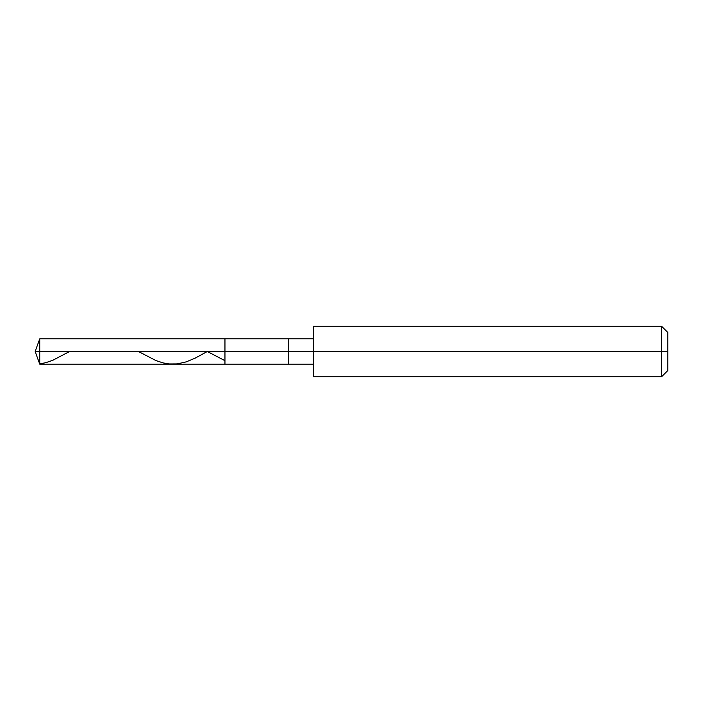 <?xml version="1.0" encoding="UTF-8"?>
<svg xmlns="http://www.w3.org/2000/svg" width="703" height="703" viewBox="0 0 703 703"><rect width="100%" height="100%" fill="white"/><g stroke="black" fill="none" stroke-linecap="round" stroke-linejoin="round"><path stroke-width="1.05" d="M313.538 338.846L39.755 338.846L35.15 351.5L39.755 351.5L39.755 364.154L39.755 351.5L39.755 364.154L39.755 351.5L224.96 351.5L224.96 364.154L224.96 338.846L224.96 351.5L35.15 351.5L39.755 364.154L313.538 364.154M39.755 351.5L39.755 338.846L39.755 351.5M224.96 351.5L224.96 364.154L224.96 351.5L288.23 351.5L288.23 364.154L288.23 351.5L288.23 364.154L288.23 351.5L313.538 351.5L313.538 376.808L313.538 351.5L661.523 351.5L661.523 376.808L661.523 351.5L661.523 376.808L661.523 351.5L667.85 351.5L667.85 370.481L667.85 332.519L667.85 351.5L661.523 351.5L661.523 326.192L661.523 351.5L288.23 351.5L288.23 338.846L288.23 351.5L224.96 351.5L224.96 338.846L224.96 351.5M288.23 351.5L288.23 338.846L288.23 351.5M313.538 351.5L313.538 326.192L313.538 351.5M661.523 351.5L661.523 326.192L661.523 351.5M138.429 351.5L155.917 360.551L162.982 362.889L169.045 363.961L177.121 363.917L186.216 361.878L195.302 358.082L207.288 351.5L224.6 360.49M39.755 363.873L45.818 362.686L52.883 360.235L69.579 351.5M313.538 376.808L661.523 376.808L667.85 370.481M313.538 326.192L661.523 326.192L667.85 332.519"/></g></svg>
